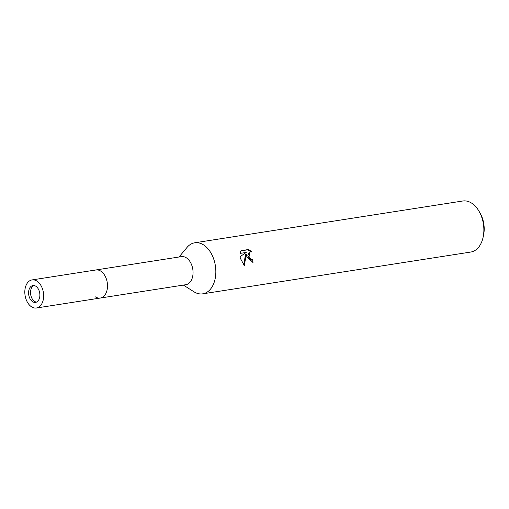 <?xml version="1.0" encoding="UTF-8"?>
<svg xmlns="http://www.w3.org/2000/svg" width="509" height="509" viewBox="0 0 509 509"><rect width="100%" height="100%" fill="white"/><g stroke="black" fill="none" stroke-linecap="round" stroke-linejoin="round"><path stroke-width="0.76" d="M101.488 297.727A14.207 9.264 -98.9 0 0 107.081 281.636A14.207 9.264 -98.9 0 0 95.902 269.961A14.207 9.264 -98.9 0 0 94.699 270.279A14.207 9.264 -98.9 0 1 106.871 280.707A14.207 9.264 -98.9 0 1 101.488 297.727A14.207 9.264 -98.9 0 1 100.279 298.045A14.207 9.264 -98.9 0 0 106.871 280.707A14.207 9.264 -98.9 0 0 95.902 269.961L181.452 256.625A14.207 9.264 -98.9 0 1 192.631 268.3A14.207 9.264 -98.9 0 1 187.038 284.385A14.207 9.264 -98.9 0 1 185.83 284.703L100.279 298.045A14.207 9.264 -98.9 0 1 95.444 296.9M183.393 285.085L193.91 291.759A25.832 16.848 -98.9 0 0 204.898 293.26A25.832 16.848 -98.9 0 0 214.683 262.32A25.832 16.848 -98.9 0 0 192.548 243.366A25.832 16.848 -98.9 0 0 187 247.45L179.015 257.007M246.941 257.293L246.324 254.118L244.301 265.564L240.356 258.317L240.057 256.701L246.21 252.445L240.025 253.406L240.986 250.683L248.621 249.493L252.038 251.955L250.046 251.885L248.99 256.975L251.198 259.45L252.674 259.666A25.832 16.848 81.1 0 1 253.018 262.402L246.941 257.293M193.795 291.682A25.832 16.848 -98.9 0 0 202.703 293.839L470.73 252.05A25.832 16.848 -98.9 0 0 483.098 237.315A25.832 16.848 -98.9 0 0 482.717 220.537A25.832 16.848 -98.9 0 0 479.039 211.273A25.832 16.848 -98.9 0 0 462.77 200.998L194.743 242.787A25.832 16.848 -98.9 0 0 186.918 247.552M202.703 293.839A25.832 16.848 -98.9 0 0 214.683 262.32A25.832 16.848 -98.9 0 0 194.743 242.787M483.098 237.315L483.55 235.247A21.957 14.322 -98.9 0 0 483.226 220.982A21.957 14.322 -98.9 0 0 480.102 213.112L479.039 211.273M252.171 262.44A24.54 16.002 -98.9 0 0 251.866 259.965L250.396 259.749L247.762 255.823L249.232 252.19L250.04 251.885M251.866 259.965L252.674 259.666M250.708 251.739L247.781 249.804L240.859 250.886M247.781 249.804L248.621 249.493M243.716 265.017L245.516 254.424L246.324 254.118M33.906 285.517A8.526 5.561 -98.9 0 0 30.674 294.514A8.526 5.561 -98.9 0 0 36.489 302.098M28.962 295.939A8.526 5.561 -98.9 0 0 35.541 302.384A8.526 5.561 -98.9 0 0 39.498 291.981A8.526 5.561 -98.9 0 0 32.913 285.536A8.526 5.561 -98.9 0 0 28.962 295.939M43.01 290.664A14.207 9.264 -98.9 0 0 32.042 279.918A14.207 9.264 -98.9 0 0 25.45 297.256A14.207 9.264 -98.9 0 0 36.419 308.002A14.207 9.264 -98.9 0 0 43.01 290.664M32.042 279.918L95.902 269.961M36.419 308.002L100.279 298.045"/></g></svg>
